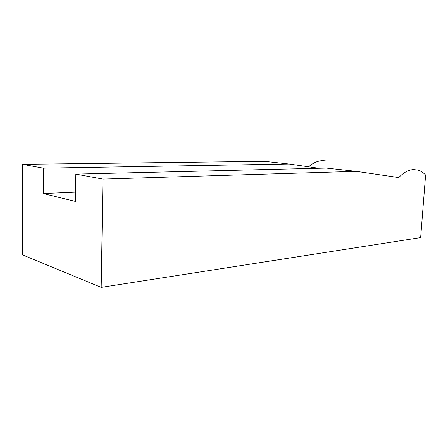 <?xml version="1.0" encoding="UTF-8"?>
<svg xmlns="http://www.w3.org/2000/svg" width="448" height="448" viewBox="0 0 448 448"><rect width="100%" height="100%" fill="white"/><g stroke="black" fill="none" stroke-linecap="round" stroke-linejoin="round"><path stroke-width="0.67" d="M22.45 164.326L22.4 254.839L101.181 287.386L420.65 237.591L425.6 175.062C423.27 172.536 420.661 170.867 417.754 170.061L413.661 169.585C408.587 169.775 403.626 172.446 398.782 177.582L356.227 171.343L326.34 168.084L75.813 174.121L75.516 201.449L43.232 193.547L43.35 168.162L22.45 164.326L264.471 161.336L289.206 164.035L43.35 168.162M326.665 160.983L322.924 160.614C317.985 160.709 313.208 162.77 308.582 166.802M101.181 287.386L102.945 179.099L75.813 174.121M102.945 179.099L356.227 171.343M318.898 168.263L289.206 164.035M75.617 192.114L43.232 193.547M315.392 168.347L315.426 167.782"/></g></svg>
